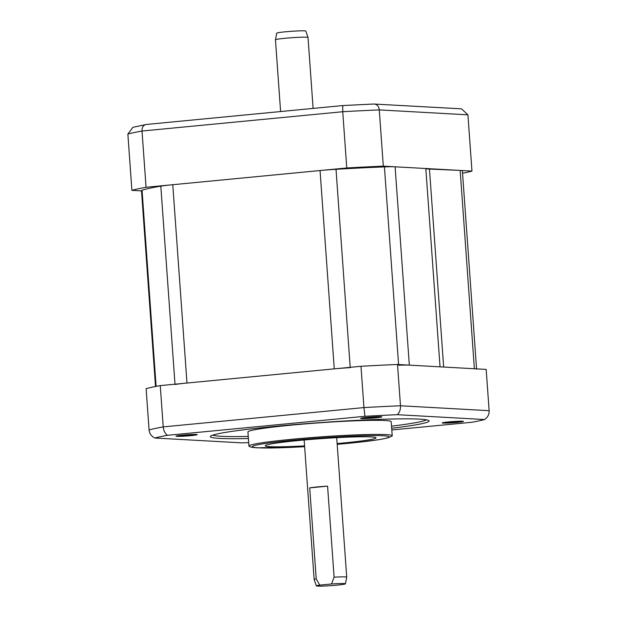 <?xml version="1.0" encoding="UTF-8"?>
<svg xmlns="http://www.w3.org/2000/svg" width="617" height="617" viewBox="0 0 617 617"><rect width="100%" height="100%" fill="white"/><g stroke="black" fill="none" stroke-linecap="round" stroke-linejoin="round"><path stroke-width="0.93" d="M476.594 369.174A26.115 1.458 175.9 0 0 474.373 368.75L460.159 170.423A26.115 1.458 -4.1 0 1 462.38 170.847L476.571 368.873M460.159 170.423L425.846 168.881M398.636 365.225A26.115 1.458 175.9 0 1 409.326 365.133L440.037 366.837L425.823 168.51L395.104 166.806A26.115 1.458 -4.1 0 0 384.422 166.899A163.883 9.147 175.9 0 0 336.01 169.305A26.115 1.458 -4.1 0 0 320.053 170.539L172.768 184.714A26.115 1.458 -4.1 0 0 160.806 186.164A163.883 9.147 175.9 0 0 142.049 190.221A26.115 1.458 -4.1 0 0 141.478 190.576L155.523 386.497M350.225 367.632A26.115 1.458 175.9 0 0 334.267 368.866L186.982 383.041A26.115 1.458 175.9 0 0 175.02 384.491M474.373 368.75L443.654 367.038L429.44 168.711M397.309 414.693L484.561 419.537C487.792 417.254 489.312 414.308 489.134 410.691L400.479 405.77A176.292 9.841 175.9 0 0 363.945 407.582L360.984 366.29A176.292 9.841 -4.1 0 1 397.525 364.477L400.479 405.77C400.68 409.379 399.623 412.357 397.309 414.693A171.387 9.563 -4.1 0 0 364.948 416.298L167.392 435.309A171.387 9.563 -4.1 0 0 154.859 438.024L242.111 442.875A171.387 9.563 -4.1 0 0 248.69 442.582M489.134 410.691L486.173 369.406L397.525 364.477M364.948 416.298L363.945 407.582L163.227 426.902A176.292 9.841 175.9 0 0 149.075 429.964L146.113 388.671A176.292 9.841 -4.1 0 1 160.266 385.61L360.984 366.29M337.137 443.569A55.499 3.1 175.9 0 0 376 437.815A55.499 3.1 175.9 0 0 371.28 436.913A55.499 3.1 175.9 0 0 309.102 439.574A55.499 3.1 175.9 0 0 265.287 445.752A55.499 3.1 175.9 0 0 270.007 446.662A55.499 3.1 175.9 0 0 304.574 445.906M337.19 444.34L360.351 442.088L380.681 439.373L387.838 437.885L391.911 436.188A71.827 4.011 175.9 0 0 392.219 435.779A71.827 4.011 175.9 0 0 386.111 434.607A71.827 4.011 175.9 0 0 305.646 438.047A71.827 4.011 175.9 0 0 248.944 446.052A71.827 4.011 175.9 0 0 249.307 446.415C250.525 447.124 253.178 447.595 257.258 447.826L304.628 446.669A68.556 3.825 175.9 0 1 258.091 447.803A68.556 3.825 175.9 0 1 293.013 440.253A68.556 3.825 175.9 0 1 383.196 435.764A68.556 3.825 175.9 0 1 337.19 444.325M248.944 446.052L247.934 431.962A71.827 4.011 -4.1 0 1 304.636 423.964A71.827 4.011 -4.1 0 1 385.101 420.524A71.827 4.011 -4.1 0 1 391.209 421.696L392.219 435.779M248.25 436.435A107.736 6.016 -4.1 0 1 221.272 436.288A107.736 6.016 -4.1 0 1 212.765 435.124M426.47 419.807A107.736 6.016 -4.1 0 1 391.533 426.17M391.679 428.26A109.695 6.124 175.9 0 0 428.923 420.609A109.695 6.124 175.9 0 0 419.799 419.151A109.695 6.124 175.9 0 0 299.908 424.157A109.695 6.124 175.9 0 0 210.443 436.273A109.695 6.124 175.9 0 0 219.621 438.409A109.695 6.124 175.9 0 0 248.404 438.533M484.561 419.537A171.387 9.563 -4.1 0 1 472.028 422.252L391.803 429.972M176.871 436.335A10.643 0.594 175.9 0 0 189.087 435.803A10.643 0.594 175.9 0 0 197.178 434.607A10.643 0.594 175.9 0 0 196.299 434.468A10.643 0.594 175.9 0 0 184.66 434.954A10.643 0.594 175.9 0 0 175.984 436.126A10.643 0.594 175.9 0 0 176.871 436.335M366.976 417.393A10.643 0.594 175.9 0 0 360.667 418.357A10.643 0.594 175.9 0 0 375.552 417.863A10.643 0.594 175.9 0 0 381.861 416.837A10.643 0.594 175.9 0 0 366.976 417.393M462.542 421.226A10.643 0.594 175.9 0 0 450.911 421.712A10.643 0.594 175.9 0 0 442.235 422.884A10.643 0.594 175.9 0 0 443.122 423.092A10.643 0.594 175.9 0 0 455.338 422.56A10.643 0.594 175.9 0 0 463.429 421.365A10.643 0.594 175.9 0 0 462.542 421.226M160.266 385.61L163.227 426.902C163.536 430.512 164.924 433.311 167.392 435.309M149.075 429.964C149.414 433.566 151.342 436.25 154.859 438.024M193.368 434.461A9.795 0.548 -4.1 0 1 179.74 435.432M459.611 421.218A9.795 0.548 -4.1 0 1 445.991 422.198M378.044 416.683A9.795 0.548 -4.1 0 1 375.151 416.999A9.795 0.548 -4.1 0 1 364.423 417.663M280.604 111.538L275.46 39.797A16.32 0.91 -4.1 0 1 275.46 39.789L276.74 33.156A14.577 0.81 -4.1 0 1 288.355 31.536A14.577 0.81 -4.1 0 1 304.574 30.85A14.577 0.81 -4.1 0 1 305.808 31.074L308.022 37.452A16.32 0.91 -4.1 0 1 308.022 37.467L313.112 108.415M275.46 39.789A16.32 0.91 -4.1 0 1 288.471 37.969A16.32 0.91 -4.1 0 1 306.634 37.197A16.32 0.91 -4.1 0 1 308.022 37.452M316.359 585.895A14.577 0.81 175.9 0 1 319.729 585.117L316.228 578.908A16.32 0.91 175.9 0 0 314.146 579.502A16.32 0.91 175.9 0 0 314.153 579.517L316.359 585.895A14.577 0.81 175.9 0 0 330.951 585.649A14.577 0.81 175.9 0 0 345.435 583.813A14.577 0.81 175.9 0 0 331.537 583.983L334.106 577.188L327.581 486.15A16.32 0.91 -4.1 0 0 309.703 487.87L327.581 486.15M316.228 578.908L309.703 487.87M345.435 583.813L346.708 577.188A16.32 0.91 175.9 0 0 346.715 577.173A16.32 0.91 175.9 0 0 345.327 576.903A16.32 0.91 175.9 0 0 334.106 577.188M319.729 585.117L331.537 583.983M462.549 173.246A176.292 9.841 175.9 0 0 471.959 171.079L383.304 166.15A176.292 9.841 175.9 0 0 346.769 167.971L146.052 187.283A176.292 9.841 175.9 0 0 131.899 190.345L141.501 190.877M131.899 190.345L127.866 134.097A176.292 9.841 -4.1 0 1 142.018 131.035L146.052 187.283M127.866 134.097L132.894 127.318L146.291 124.48C143.375 124.996 141.949 127.179 142.018 131.035L342.736 111.723A176.292 9.841 -4.1 0 1 379.278 109.903L467.925 114.831L461.531 108.839L373.779 104.026C376.941 104.119 378.769 106.078 379.278 109.903L383.304 166.15M467.925 114.831L471.959 171.079M146.005 124.495L342.767 105.561L342.736 111.723L346.769 167.971M156.109 386.381L142.049 190.221M174.997 384.19L160.806 186.164M186.982 383.041L172.768 184.714M334.267 368.866L320.053 170.539M350.201 367.331L336.01 169.305M398.59 364.539L384.422 166.899M409.326 365.133L395.104 166.806M314.146 579.502L304.15 439.998M346.715 577.173L336.712 437.669M342.767 105.561L374.095 104.003"/></g></svg>
